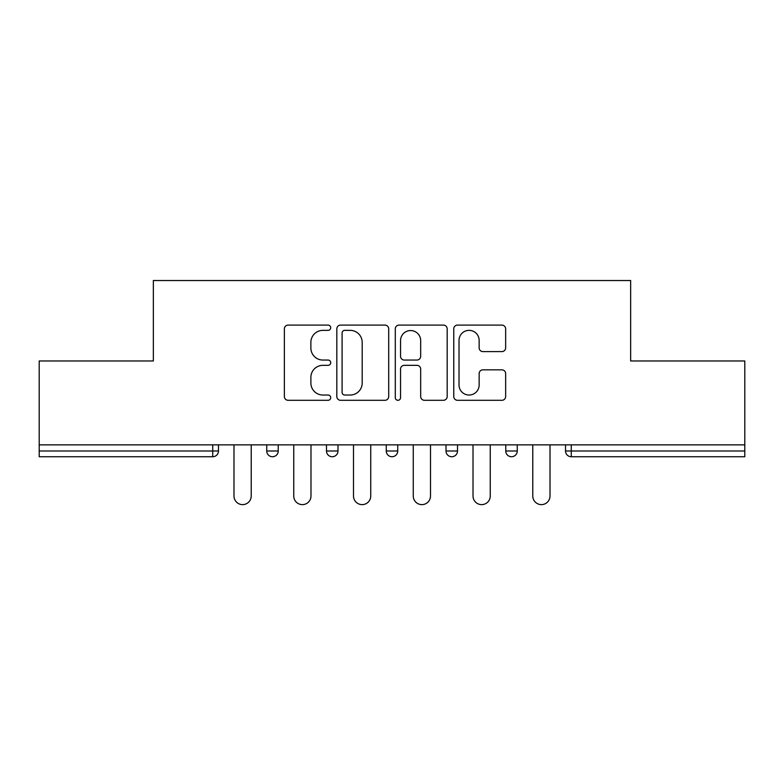 <?xml version="1.0" encoding="UTF-8"?>
<svg xmlns="http://www.w3.org/2000/svg" width="784" height="784" viewBox="0 0 784 784"><rect width="100%" height="100%" fill="white"/><g stroke="black" fill="none" stroke-linecap="round" stroke-linejoin="round"><path stroke-width="1.18" d="M330.711 327.732A2.636 2.636 0 0 0 328.084 325.095L288.13 325.095A3.763 3.763 0 0 0 284.367 328.859L284.367 396.537A3.763 3.763 0 0 0 288.13 400.301L328.084 400.301A2.636 2.636 0 0 0 330.711 397.664A2.636 2.636 0 0 0 328.084 395.038L322.91 395.038A12.034 12.034 0 0 1 310.876 383.004L310.876 377.359A12.034 12.034 0 0 1 322.91 365.334L328.084 365.334A2.636 2.636 0 0 0 330.711 362.698A2.636 2.636 0 0 0 328.084 360.062L322.91 360.062A12.034 12.034 0 0 1 310.876 348.037L310.876 342.392A12.034 12.034 0 0 1 322.91 330.358L328.084 330.358A2.636 2.636 0 0 0 330.711 327.732M501.887 351.604A3.763 3.763 0 0 0 505.651 347.851L505.651 328.859A3.763 3.763 0 0 0 501.887 325.095L457.523 325.095A3.763 3.763 0 0 0 453.76 328.859L453.76 396.537A3.763 3.763 0 0 0 457.523 400.301L501.887 400.301A3.763 3.763 0 0 0 505.651 396.537L505.651 373.605A3.763 3.763 0 0 0 501.887 369.842L482.895 369.842A3.763 3.763 0 0 0 479.142 373.605L479.142 384.973A10.055 10.055 0 0 1 469.077 395.038A10.055 10.055 0 0 1 459.022 384.973L459.022 340.423A10.055 10.055 0 0 1 469.077 330.358A10.055 10.055 0 0 1 479.142 340.423L479.142 347.851A3.763 3.763 0 0 0 482.895 351.604L501.887 351.604M39.2 444.861L39.2 360.973L153.35 360.973L153.35 280.535L630.65 280.535L630.65 360.973L744.8 360.973L744.8 444.861L39.2 444.861L39.2 450.996L212.729 450.996L212.729 444.861M388.707 328.859A3.763 3.763 0 0 0 384.954 325.095L340.579 325.095A3.763 3.763 0 0 0 336.826 328.859L336.826 396.537A3.763 3.763 0 0 0 340.579 400.301L384.954 400.301A3.763 3.763 0 0 0 388.707 396.537L388.707 328.859M399.046 325.095L443.421 325.095A3.763 3.763 0 0 1 447.174 328.859L447.174 396.537A3.763 3.763 0 0 1 443.421 400.301L424.428 400.301A3.763 3.763 0 0 1 420.675 396.537L420.675 369.088A3.763 3.763 0 0 0 416.912 365.334L404.319 365.334A3.763 3.763 0 0 0 400.555 369.088L400.555 397.664A2.636 2.636 0 0 1 397.919 400.301A2.636 2.636 0 0 1 395.293 397.664L395.293 328.859A3.763 3.763 0 0 1 399.046 325.095M212.729 456.739A5.743 5.743 0 0 0 218.471 450.996L212.729 450.996L212.729 456.739A5.743 5.743 0 0 0 218.471 450.996L218.471 444.861L218.471 450.996A5.743 5.743 0 0 1 212.729 456.739L39.2 456.739L39.2 450.996M744.8 444.861L744.8 456.739L571.271 456.739A5.743 5.743 0 0 1 565.529 450.996L565.529 444.861M266.736 444.861L266.736 450.996L266.736 444.861M272.489 456.739A5.743 5.743 0 0 1 266.736 450.996A5.743 5.743 0 0 0 272.489 456.739A5.743 5.743 0 0 0 278.232 450.996L278.232 444.861L278.232 450.996A5.743 5.743 0 0 1 272.489 456.739A5.743 5.743 0 0 1 266.736 450.996L278.232 450.996A5.743 5.743 0 0 1 272.489 456.739M326.497 444.861L326.497 450.996L326.497 444.861M337.992 444.861L337.992 450.996L337.992 444.861M386.257 444.861L386.257 450.996L386.257 444.861M397.743 444.861L397.743 450.996L397.743 444.861M446.008 450.996A5.743 5.743 0 0 0 451.76 456.739A5.743 5.743 0 0 0 457.503 450.996A5.743 5.743 0 0 1 451.76 456.739A5.743 5.743 0 0 0 457.503 450.996L457.503 444.861L457.503 450.996L446.008 450.996A5.743 5.743 0 0 0 451.76 456.739A5.743 5.743 0 0 1 446.008 450.996L446.008 444.861M505.768 444.861L505.768 450.996L505.768 444.861M517.264 444.861L517.264 450.996L517.264 444.861M332.24 456.739A5.743 5.743 0 0 1 326.497 450.996A5.743 5.743 0 0 0 332.24 456.739A5.743 5.743 0 0 0 337.992 450.996A5.743 5.743 0 0 1 332.24 456.739A5.743 5.743 0 0 1 326.497 450.996L337.992 450.996A5.743 5.743 0 0 1 332.24 456.739M392 456.739A5.743 5.743 0 0 1 386.257 450.996A5.743 5.743 0 0 0 392 456.739A5.743 5.743 0 0 0 397.743 450.996A5.743 5.743 0 0 1 392 456.739A5.743 5.743 0 0 1 386.257 450.996L397.743 450.996A5.743 5.743 0 0 1 392 456.739M511.511 456.739A5.743 5.743 0 0 1 505.768 450.996A5.743 5.743 0 0 0 511.511 456.739A5.743 5.743 0 0 0 517.264 450.996A5.743 5.743 0 0 1 511.511 456.739A5.743 5.743 0 0 1 505.768 450.996L517.264 450.996A5.743 5.743 0 0 1 511.511 456.739M571.271 444.861L571.271 456.739A5.743 5.743 0 0 1 565.529 450.996L744.8 450.996M344.715 330.358A2.636 2.636 0 0 0 342.089 332.994L342.089 392.402A2.636 2.636 0 0 0 344.715 395.038L350.174 395.038A12.034 12.034 0 0 0 362.198 383.004L362.198 342.392A12.034 12.034 0 0 0 350.174 330.358L344.715 330.358M420.675 340.609A10.055 10.055 0 0 0 410.61 330.554A10.055 10.055 0 0 0 400.555 340.609L400.555 356.308A3.763 3.763 0 0 0 404.319 360.062L416.912 360.062A3.763 3.763 0 0 0 420.675 356.308L420.675 340.609M233.985 496.007L233.985 444.861L233.985 496.007A8.614 8.614 0 0 0 242.609 504.622A8.614 8.614 0 0 0 251.223 496.007L251.223 444.861M293.745 496.007L293.745 444.861L293.745 496.007A8.614 8.614 0 0 0 302.359 504.622A8.614 8.614 0 0 0 310.983 496.007L310.983 444.861M353.506 496.007L353.506 444.861L353.506 496.007A8.614 8.614 0 0 0 362.12 504.622A8.614 8.614 0 0 0 370.744 496.007L370.744 444.861M413.256 496.007L413.256 444.861L413.256 496.007A8.614 8.614 0 0 0 421.88 504.622A8.614 8.614 0 0 0 430.494 496.007L430.494 444.861M473.017 496.007L473.017 444.861L473.017 496.007A8.614 8.614 0 0 0 481.641 504.622A8.614 8.614 0 0 0 490.255 496.007L490.255 444.861M532.777 496.007L532.777 444.861L532.777 496.007A8.614 8.614 0 0 0 541.391 504.622A8.614 8.614 0 0 0 550.015 496.007L550.015 444.861M571.271 456.739A5.743 5.743 0 0 1 565.529 450.996"/></g></svg>
